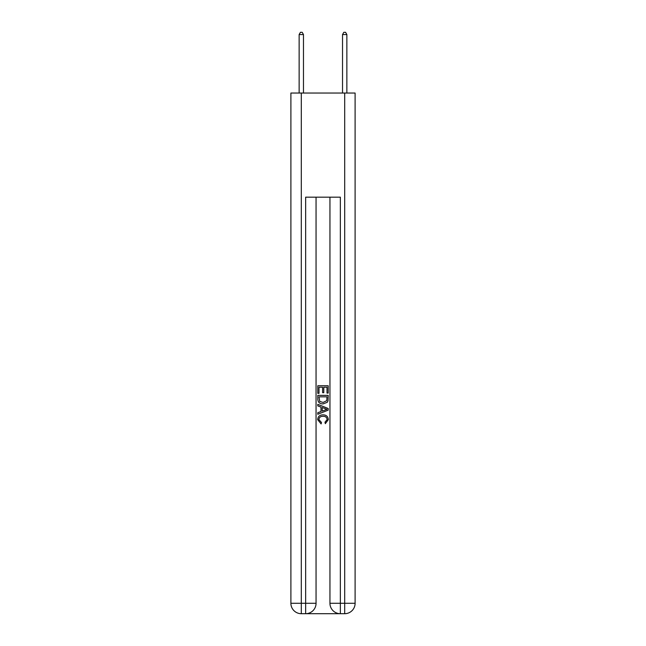 <?xml version="1.0" encoding="UTF-8"?>
<svg xmlns="http://www.w3.org/2000/svg" width="646" height="646" viewBox="0 0 646 646"><rect width="100%" height="100%" fill="white"/><g stroke="black" fill="none" stroke-linecap="round" stroke-linejoin="round"><path stroke-width="0.97" d="M306.422 613.7L339.578 613.7M301.302 93.04L301.302 603.283L290.894 603.283L290.894 93.04L355.106 93.04L355.106 603.283L344.698 603.283L344.698 93.04M329.945 197.175L329.945 603.283A10.417 10.417 0 0 0 340.353 613.7L340.353 603.283L329.945 603.283A10.417 10.417 0 0 0 340.353 613.7L344.698 613.7L344.698 603.283L340.353 603.283L340.353 197.175L305.647 197.175L305.647 603.283L301.302 603.283L301.302 613.7L305.647 613.7A10.417 10.417 0 0 0 316.055 603.283L305.647 603.283L305.647 613.7A10.417 10.417 0 0 0 316.055 603.283L316.055 197.175M344.698 613.7A10.417 10.417 0 0 0 355.106 603.283A10.417 10.417 0 0 1 344.698 613.7M290.894 603.283A10.417 10.417 0 0 0 301.302 613.7A10.417 10.417 0 0 1 290.894 603.283M317.792 393.357L317.792 385.743L328.208 385.743L328.208 393.091L327.005 393.091L327.005 387.212L323.799 387.212L323.799 392.687L322.596 392.687L322.596 387.212L318.995 387.212L318.995 393.357L317.792 393.357M317.792 399.091L317.792 395.36L328.208 395.36L328.055 400.762L327.312 402.272L323.057 403.903C319.73 403.92 317.969 402.313 317.792 399.091M318.995 396.83L319.73 401.432L323.081 402.434L326.787 400.657L327.005 396.83L318.995 396.83M317.792 405.906L317.792 404.348L328.208 408.482L328.208 410.137L317.792 414.272L317.792 412.713L320.997 411.526L320.997 407.093L317.792 405.906M325.083 408.595L322.201 407.529L322.201 411.082L327.005 409.306L325.083 408.595M318.858 419.537L321.466 422.46L321.127 423.929L317.662 419.674C317.937 416.476 319.746 414.869 323.081 414.853C326.278 414.918 328.031 416.517 328.338 419.65L325.309 423.663L324.995 422.193L327.142 419.577C326.828 417.324 325.479 416.242 323.081 416.315C320.65 416.194 319.237 417.268 318.858 419.537M303.475 93.04L303.475 34.553L299.138 34.553L299.138 93.04M299.138 34.553L300.438 32.3L302.175 32.3L303.475 34.553M346.862 93.04L346.862 34.553L342.525 34.553L342.525 93.04M342.525 34.553L343.825 32.3L345.562 32.3L346.862 34.553"/></g></svg>
